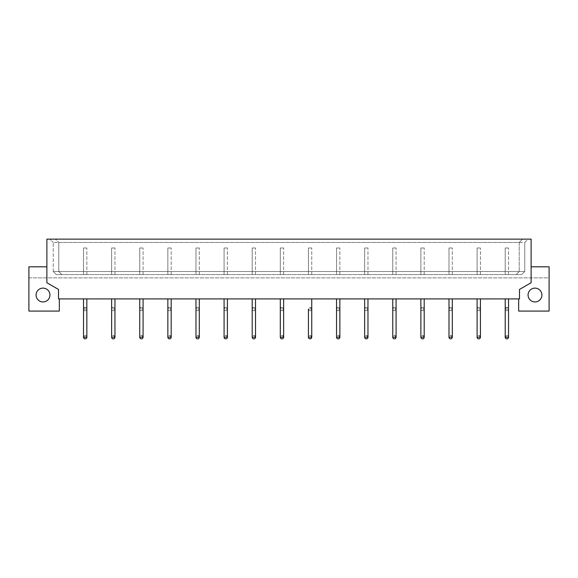<?xml version="1.0" encoding="UTF-8"?>
<svg xmlns="http://www.w3.org/2000/svg" width="578" height="578" viewBox="0 0 578 578"><rect width="100%" height="100%" fill="white"/><g stroke="black" fill="none" stroke-linecap="round" stroke-linejoin="round"><path stroke-width="0.43" stroke-dasharray="2.89 2.17" d="M477.103 247.991L480.419 247.991L477.103 247.991L480.419 247.991L477.103 247.991L477.103 274.557L480.419 274.557L477.103 274.557L477.103 247.991M477.103 274.557L480.419 274.557L477.103 274.557M480.419 337.198C479.321 335.139 478.216 335.139 477.103 337.198A1.662 1.662 0 0 0 479.596 338.636A1.662 1.662 0 0 0 479.596 335.76A1.662 1.662 0 0 0 477.103 337.198M477.103 298.905L480.419 298.905L477.103 298.905L480.419 298.905L477.103 298.905L477.103 309.086A1.662 1.662 0 0 0 479.596 310.523A1.662 1.662 0 0 0 479.596 307.648A1.662 1.662 0 0 0 477.103 309.086L480.419 309.086C479.321 307.026 478.216 307.026 477.103 309.086A1.662 1.662 0 0 0 478.765 310.747A1.662 1.662 0 0 0 480.419 309.086A1.662 1.662 0 0 1 478.765 310.747A1.662 1.662 0 0 1 477.103 309.086M448.99 247.991L452.307 247.991L448.99 247.991L452.307 247.991L448.99 247.991L448.99 274.557L452.307 274.557L448.99 274.557L448.99 247.991M448.99 274.557L452.307 274.557L448.99 274.557M452.307 337.198C451.208 335.139 450.103 335.139 448.99 337.198A1.662 1.662 0 0 0 451.483 338.636A1.662 1.662 0 0 0 451.483 335.76A1.662 1.662 0 0 0 448.99 337.198M448.99 298.905L452.307 298.905L448.99 298.905L452.307 298.905L448.99 298.905L448.99 309.086A1.662 1.662 0 0 0 451.483 310.523A1.662 1.662 0 0 0 451.483 307.648A1.662 1.662 0 0 0 448.99 309.086L452.307 309.086C451.208 307.026 450.103 307.026 448.99 309.086A1.662 1.662 0 0 0 450.652 310.747A1.662 1.662 0 0 0 452.307 309.086A1.662 1.662 0 0 1 450.652 310.747A1.662 1.662 0 0 1 448.99 309.086M420.878 247.991L424.194 247.991L420.878 247.991L424.194 247.991L420.878 247.991L420.878 274.557L424.194 274.557L420.878 274.557L420.878 247.991M420.878 274.557L424.194 274.557L420.878 274.557M424.194 337.198C423.096 335.139 421.983 335.139 420.878 337.198A1.662 1.662 0 0 0 423.363 338.636A1.662 1.662 0 0 0 423.363 335.76A1.662 1.662 0 0 0 420.878 337.198M420.878 298.905L424.194 298.905L420.878 298.905L424.194 298.905L420.878 298.905L420.878 309.086A1.662 1.662 0 0 0 423.363 310.523A1.662 1.662 0 0 0 423.363 307.648A1.662 1.662 0 0 0 420.878 309.086L424.194 309.086C423.096 307.026 421.983 307.026 420.878 309.086A1.662 1.662 0 0 0 422.54 310.747A1.662 1.662 0 0 0 424.194 309.086A1.662 1.662 0 0 1 422.54 310.747A1.662 1.662 0 0 1 420.878 309.086M392.765 247.991L396.082 247.991L392.765 247.991L396.082 247.991L392.765 247.991L392.765 274.557L396.082 274.557L392.765 274.557L392.765 247.991M392.765 274.557L396.082 274.557L392.765 274.557M396.082 337.198C394.984 335.139 393.871 335.139 392.765 337.198A1.662 1.662 0 0 0 395.251 338.636A1.662 1.662 0 0 0 395.251 335.76A1.662 1.662 0 0 0 392.765 337.198M392.765 298.905L396.082 298.905L392.765 298.905L396.082 298.905L392.765 298.905L392.765 309.086A1.662 1.662 0 0 0 395.251 310.523A1.662 1.662 0 0 0 395.251 307.648A1.662 1.662 0 0 0 392.765 309.086L396.082 309.086C394.984 307.026 393.871 307.026 392.765 309.086A1.662 1.662 0 0 0 394.42 310.747A1.662 1.662 0 0 0 396.082 309.086A1.662 1.662 0 0 1 394.42 310.747A1.662 1.662 0 0 1 392.765 309.086M364.653 247.991L367.969 247.991L364.653 247.991L367.969 247.991L364.653 247.991L364.653 274.557L367.969 274.557L364.653 274.557L364.653 247.991M364.653 274.557L367.969 274.557L364.653 274.557M367.969 337.198C366.871 335.139 365.758 335.139 364.653 337.198A1.662 1.662 0 0 0 367.138 338.636A1.662 1.662 0 0 0 367.138 335.76A1.662 1.662 0 0 0 364.653 337.198M364.653 298.905L367.969 298.905L364.653 298.905L367.969 298.905L364.653 298.905L364.653 309.086A1.662 1.662 0 0 0 367.138 310.523A1.662 1.662 0 0 0 367.138 307.648A1.662 1.662 0 0 0 364.653 309.086L367.969 309.086C366.871 307.026 365.758 307.026 364.653 309.086A1.662 1.662 0 0 0 366.308 310.747A1.662 1.662 0 0 0 367.969 309.086A1.662 1.662 0 0 1 366.308 310.747A1.662 1.662 0 0 1 364.653 309.086M336.541 247.991L339.857 247.991L336.541 247.991L339.857 247.991L336.541 247.991L336.541 274.557L339.857 274.557L336.541 274.557L336.541 247.991M336.541 274.557L339.857 274.557L336.541 274.557M339.857 337.198C338.751 335.139 337.646 335.139 336.541 337.198A1.662 1.662 0 0 0 339.026 338.636A1.662 1.662 0 0 0 339.026 335.76A1.662 1.662 0 0 0 336.541 337.198M336.541 298.905L339.857 298.905L336.541 298.905L339.857 298.905L336.541 298.905L336.541 309.086A1.662 1.662 0 0 0 339.026 310.523A1.662 1.662 0 0 0 339.026 307.648A1.662 1.662 0 0 0 336.541 309.086L339.857 309.086C338.751 307.026 337.646 307.026 336.541 309.086A1.662 1.662 0 0 0 338.195 310.747A1.662 1.662 0 0 0 339.857 309.086A1.662 1.662 0 0 1 338.195 310.747A1.662 1.662 0 0 1 336.541 309.086M308.428 247.991L311.744 247.991L308.428 247.991L311.744 247.991L308.428 247.991L308.428 274.557L311.744 274.557L308.428 274.557L308.428 247.991M308.428 274.557L311.744 274.557L308.428 274.557M311.744 337.198C310.639 335.139 309.533 335.139 308.428 337.198A1.662 1.662 0 0 0 310.913 338.636A1.662 1.662 0 0 0 310.913 335.76A1.662 1.662 0 0 0 308.428 337.198M308.428 298.905L311.744 298.905L308.428 298.905M311.744 309.086C310.639 307.026 309.533 307.026 308.428 309.086A1.662 1.662 0 0 0 310.913 310.523A1.662 1.662 0 0 0 310.913 307.648A1.662 1.662 0 0 0 308.428 309.086L311.744 309.086A1.662 1.662 0 0 1 310.083 310.747A1.662 1.662 0 0 1 308.428 309.086A1.662 1.662 0 0 0 310.083 310.747A1.662 1.662 0 0 0 311.744 309.086L311.744 298.905M280.308 247.991L283.632 247.991L280.308 247.991L283.632 247.991L280.308 247.991L280.308 274.557L283.632 274.557L280.308 274.557L280.308 247.991M280.308 274.557L283.632 274.557L280.308 274.557M283.632 337.198C282.526 335.139 281.421 335.139 280.308 337.198A1.662 1.662 0 0 0 282.801 338.636A1.662 1.662 0 0 0 282.801 335.76A1.662 1.662 0 0 0 280.308 337.198M280.308 298.905L283.632 298.905L280.308 298.905L283.632 298.905L280.308 298.905L280.308 309.086A1.662 1.662 0 0 0 282.801 310.523A1.662 1.662 0 0 0 282.801 307.648A1.662 1.662 0 0 0 280.308 309.086L283.632 309.086C282.526 307.026 281.421 307.026 280.308 309.086A1.662 1.662 0 0 0 281.97 310.747A1.662 1.662 0 0 0 283.632 309.086A1.662 1.662 0 0 1 281.97 310.747A1.662 1.662 0 0 1 280.308 309.086M252.196 247.991L255.519 247.991L252.196 247.991L255.519 247.991L252.196 247.991L252.196 274.557L255.519 274.557L252.196 274.557L252.196 247.991M252.196 274.557L255.519 274.557L252.196 274.557M255.519 337.198C254.414 335.139 253.309 335.139 252.196 337.198A1.662 1.662 0 0 0 254.688 338.636A1.662 1.662 0 0 0 254.688 335.76A1.662 1.662 0 0 0 252.196 337.198M252.196 298.905L255.519 298.905L252.196 298.905L255.519 298.905L252.196 298.905L252.196 309.086A1.662 1.662 0 0 0 254.688 310.523A1.662 1.662 0 0 0 254.688 307.648A1.662 1.662 0 0 0 252.196 309.086L255.519 309.086C254.414 307.026 253.309 307.026 252.196 309.086A1.662 1.662 0 0 0 253.858 310.747A1.662 1.662 0 0 0 255.519 309.086A1.662 1.662 0 0 1 253.858 310.747A1.662 1.662 0 0 1 252.196 309.086M224.083 247.991L227.407 247.991L224.083 247.991L227.407 247.991L224.083 247.991L224.083 274.557L227.407 274.557L224.083 274.557L224.083 247.991M224.083 274.557L227.407 274.557L224.083 274.557M227.407 337.198C226.301 335.139 225.196 335.139 224.083 337.198A1.662 1.662 0 0 0 226.576 338.636A1.662 1.662 0 0 0 226.576 335.76A1.662 1.662 0 0 0 224.083 337.198M224.083 298.905L227.407 298.905L224.083 298.905L227.407 298.905L224.083 298.905L224.083 309.086A1.662 1.662 0 0 0 226.576 310.523A1.662 1.662 0 0 0 226.576 307.648A1.662 1.662 0 0 0 224.083 309.086L227.407 309.086C226.301 307.026 225.196 307.026 224.083 309.086A1.662 1.662 0 0 0 225.745 310.747A1.662 1.662 0 0 0 227.407 309.086A1.662 1.662 0 0 1 225.745 310.747A1.662 1.662 0 0 1 224.083 309.086M195.971 247.991L199.294 247.991L195.971 247.991L199.294 247.991L195.971 247.991L195.971 274.557L199.294 274.557L195.971 274.557L195.971 247.991M195.971 274.557L199.294 274.557L195.971 274.557M199.294 337.198C198.189 335.139 197.084 335.139 195.971 337.198A1.662 1.662 0 0 0 198.464 338.636A1.662 1.662 0 0 0 198.464 335.76A1.662 1.662 0 0 0 195.971 337.198M195.971 298.905L199.294 298.905L195.971 298.905L199.294 298.905L195.971 298.905L195.971 309.086A1.662 1.662 0 0 0 198.464 310.523A1.662 1.662 0 0 0 198.464 307.648A1.662 1.662 0 0 0 195.971 309.086L199.294 309.086C198.189 307.026 197.084 307.026 195.971 309.086A1.662 1.662 0 0 0 197.633 310.747A1.662 1.662 0 0 0 199.294 309.086A1.662 1.662 0 0 1 197.633 310.747A1.662 1.662 0 0 1 195.971 309.086M167.858 247.991L171.182 247.991L167.858 247.991L171.182 247.991L167.858 247.991L167.858 274.557L171.182 274.557L167.858 274.557L167.858 247.991M167.858 274.557L171.182 274.557L167.858 274.557M171.182 337.198C170.077 335.139 168.971 335.139 167.858 337.198A1.662 1.662 0 0 0 170.351 338.636A1.662 1.662 0 0 0 170.351 335.76A1.662 1.662 0 0 0 167.858 337.198M167.858 298.905L171.182 298.905L167.858 298.905L171.182 298.905L167.858 298.905L167.858 309.086A1.662 1.662 0 0 0 170.351 310.523A1.662 1.662 0 0 0 170.351 307.648A1.662 1.662 0 0 0 167.858 309.086L171.182 309.086C170.077 307.026 168.971 307.026 167.858 309.086A1.662 1.662 0 0 0 169.52 310.747A1.662 1.662 0 0 0 171.182 309.086A1.662 1.662 0 0 1 169.52 310.747A1.662 1.662 0 0 1 167.858 309.086M139.746 247.991L143.069 247.991L139.746 247.991L143.069 247.991L139.746 247.991L139.746 274.557L143.069 274.557L139.746 274.557L139.746 247.991M139.746 274.557L143.069 274.557L139.746 274.557M143.069 337.198C141.964 335.139 140.859 335.139 139.746 337.198A1.662 1.662 0 0 0 142.239 338.636A1.662 1.662 0 0 0 142.239 335.76A1.662 1.662 0 0 0 139.746 337.198M139.746 298.905L143.069 298.905L139.746 298.905L143.069 298.905L139.746 298.905L139.746 309.086A1.662 1.662 0 0 0 142.239 310.523A1.662 1.662 0 0 0 142.239 307.648A1.662 1.662 0 0 0 139.746 309.086L143.069 309.086C141.964 307.026 140.859 307.026 139.746 309.086A1.662 1.662 0 0 0 141.408 310.747A1.662 1.662 0 0 0 143.069 309.086A1.662 1.662 0 0 1 141.408 310.747A1.662 1.662 0 0 1 139.746 309.086M111.633 247.991L114.957 247.991L111.633 247.991L114.957 247.991L111.633 247.991L111.633 274.557L114.957 274.557L111.633 274.557L111.633 247.991M111.633 274.557L114.957 274.557L111.633 274.557M114.957 337.198C113.852 335.139 112.746 335.139 111.633 337.198A1.662 1.662 0 0 0 114.126 338.636A1.662 1.662 0 0 0 114.126 335.76A1.662 1.662 0 0 0 111.633 337.198M111.633 298.905L114.957 298.905L111.633 298.905L114.957 298.905L111.633 298.905L111.633 309.086A1.662 1.662 0 0 0 114.126 310.523A1.662 1.662 0 0 0 114.126 307.648A1.662 1.662 0 0 0 111.633 309.086L114.957 309.086C113.852 307.026 112.746 307.026 111.633 309.086A1.662 1.662 0 0 0 113.295 310.747A1.662 1.662 0 0 0 114.957 309.086A1.662 1.662 0 0 1 113.295 310.747A1.662 1.662 0 0 1 111.633 309.086M505.215 337.198A1.662 1.662 0 0 0 507.708 338.636A1.662 1.662 0 0 0 507.708 335.76A1.662 1.662 0 0 0 505.215 337.198C506.328 335.139 507.433 335.139 508.539 337.198M83.521 309.086A1.662 1.662 0 0 0 85.183 310.747A1.662 1.662 0 0 0 86.845 309.086A1.662 1.662 0 0 1 85.183 310.747A1.662 1.662 0 0 1 83.521 309.086L86.845 309.086C85.739 307.026 84.634 307.026 83.521 309.086A1.662 1.662 0 0 0 86.014 310.523A1.662 1.662 0 0 0 86.014 307.648A1.662 1.662 0 0 0 83.521 309.086L83.521 298.905L86.845 298.905L83.521 298.905M83.521 337.198A1.662 1.662 0 0 0 86.014 338.636A1.662 1.662 0 0 0 86.014 335.76A1.662 1.662 0 0 0 83.521 337.198C84.634 335.139 85.739 335.139 86.845 337.198M505.215 309.086A1.662 1.662 0 0 0 506.877 310.747A1.662 1.662 0 0 0 508.539 309.086A1.662 1.662 0 0 1 506.877 310.747A1.662 1.662 0 0 1 505.215 309.086L508.539 309.086C507.433 307.026 506.328 307.026 505.215 309.086A1.662 1.662 0 0 0 507.708 310.523A1.662 1.662 0 0 0 507.708 307.648A1.662 1.662 0 0 0 505.215 309.086L505.215 298.905L508.539 298.905L505.215 298.905M519.492 289.441L531.117 282.729L531.117 266.812L549.1 266.812L549.1 277.874L28.9 277.874L28.9 266.812L46.883 266.812L46.883 282.729L58.508 289.441L58.508 298.905L59.339 298.905L59.339 311.08L28.9 311.08L28.9 277.874L549.1 277.874L549.1 311.08L518.661 311.08L518.661 298.905L519.492 298.905L519.492 289.441M541.904 295.033A6.914 6.914 0 0 0 531.529 289.043A6.914 6.914 0 0 0 531.529 301.022A6.914 6.914 0 0 0 541.904 295.033M49.932 295.033A6.914 6.914 0 0 0 39.55 289.043A6.914 6.914 0 0 0 39.55 301.022A6.914 6.914 0 0 0 49.932 295.033M53.248 271.516L53.248 242.457L53.248 271.516L519.217 271.516L519.217 242.457L58.783 242.457L58.783 271.516L61.824 274.557L56.29 274.557L521.71 274.557L61.824 274.557L58.783 271.516L58.783 242.457L53.248 242.457L524.752 242.457L528.068 239.14L522.534 239.14L519.217 242.457L519.217 271.516L516.176 274.557L519.217 271.516L524.752 271.516L53.248 271.516L56.29 274.557L53.248 271.516M83.521 247.991L86.845 247.991L83.521 247.991L86.845 247.991L83.521 247.991L83.521 274.557L86.845 274.557L83.521 274.557L83.521 247.991M83.521 274.557L86.845 274.557L83.521 274.557M505.215 247.991L508.539 247.991L505.215 247.991L508.539 247.991L505.215 247.991L505.215 274.557L508.539 274.557L505.215 274.557L505.215 247.991M505.215 274.557L508.539 274.557L505.215 274.557M521.71 274.557L524.752 271.516L524.752 242.457L524.752 271.516L521.71 274.557M519.217 242.457L522.534 239.14L55.466 239.14L58.783 242.457L55.466 239.14L49.932 239.14L53.248 242.457L49.932 239.14L528.068 239.14L524.752 242.457L519.217 242.457M46.883 266.812L46.883 239.14L531.117 239.14L531.117 266.812M59.339 298.905L518.661 298.905M480.419 274.557L480.419 247.991L480.419 274.557M480.419 309.086L480.419 298.905M452.307 274.557L452.307 247.991L452.307 274.557M452.307 309.086L452.307 298.905M424.194 274.557L424.194 247.991L424.194 274.557M424.194 309.086L424.194 298.905M396.082 274.557L396.082 247.991L396.082 274.557M396.082 309.086L396.082 298.905M367.969 274.557L367.969 247.991L367.969 274.557M367.969 309.086L367.969 298.905M339.857 274.557L339.857 247.991L339.857 274.557M339.857 309.086L339.857 298.905M311.744 274.557L311.744 247.991L311.744 274.557M283.632 274.557L283.632 247.991L283.632 274.557M283.632 309.086L283.632 298.905M255.519 274.557L255.519 247.991L255.519 274.557M255.519 309.086L255.519 298.905M227.407 274.557L227.407 247.991L227.407 274.557M227.407 309.086L227.407 298.905M199.294 274.557L199.294 247.991L199.294 274.557M199.294 309.086L199.294 298.905M171.182 274.557L171.182 247.991L171.182 274.557M171.182 309.086L171.182 298.905M143.069 274.557L143.069 247.991L143.069 274.557M143.069 309.086L143.069 298.905M114.957 274.557L114.957 247.991L114.957 274.557M114.957 309.086L114.957 298.905M86.845 309.086L86.845 298.905M508.539 309.086L508.539 298.905M86.845 274.557L86.845 247.991L86.845 274.557M508.539 274.557L508.539 247.991L508.539 274.557"/><path stroke-width="0.87" d="M477.103 337.198L480.419 337.198A1.662 1.662 0 0 1 478.765 338.86A1.662 1.662 0 0 1 477.103 337.198L477.103 298.905M448.99 337.198L452.307 337.198A1.662 1.662 0 0 1 450.652 338.86A1.662 1.662 0 0 1 448.99 337.198L448.99 298.905M420.878 337.198L424.194 337.198A1.662 1.662 0 0 1 422.54 338.86A1.662 1.662 0 0 1 420.878 337.198L420.878 298.905M392.765 337.198L396.082 337.198A1.662 1.662 0 0 1 394.42 338.86A1.662 1.662 0 0 1 392.765 337.198L392.765 298.905M364.653 337.198L367.969 337.198A1.662 1.662 0 0 1 366.308 338.86A1.662 1.662 0 0 1 364.653 337.198L364.653 298.905M336.541 337.198L339.857 337.198A1.662 1.662 0 0 1 338.195 338.86A1.662 1.662 0 0 1 336.541 337.198L336.541 298.905M308.428 337.198L311.744 337.198A1.662 1.662 0 0 1 310.083 338.86A1.662 1.662 0 0 1 308.428 337.198L308.428 309.086M280.308 337.198L283.632 337.198A1.662 1.662 0 0 1 281.97 338.86A1.662 1.662 0 0 1 280.308 337.198L280.308 298.905M252.196 337.198L255.519 337.198A1.662 1.662 0 0 1 253.858 338.86A1.662 1.662 0 0 1 252.196 337.198L252.196 298.905M224.083 337.198L227.407 337.198A1.662 1.662 0 0 1 225.745 338.86A1.662 1.662 0 0 1 224.083 337.198L224.083 298.905M195.971 337.198L199.294 337.198A1.662 1.662 0 0 1 197.633 338.86A1.662 1.662 0 0 1 195.971 337.198L195.971 298.905M167.858 337.198L171.182 337.198A1.662 1.662 0 0 1 169.52 338.86A1.662 1.662 0 0 1 167.858 337.198L167.858 298.905M139.746 337.198L143.069 337.198A1.662 1.662 0 0 1 141.408 338.86A1.662 1.662 0 0 1 139.746 337.198L139.746 298.905M111.633 337.198L114.957 337.198A1.662 1.662 0 0 1 113.295 338.86A1.662 1.662 0 0 1 111.633 337.198L111.633 298.905M505.215 337.198L508.539 337.198A1.662 1.662 0 0 1 506.877 338.86A1.662 1.662 0 0 1 505.215 337.198L505.215 298.905M83.521 337.198L86.845 337.198A1.662 1.662 0 0 1 85.183 338.86A1.662 1.662 0 0 1 83.521 337.198L83.521 298.905M519.492 289.441L531.117 282.729L531.117 239.14L46.883 239.14L46.883 282.729L58.508 289.441L58.508 298.905L519.492 298.905L519.492 289.441M541.904 295.033A6.914 6.914 0 0 0 531.529 289.043A6.914 6.914 0 0 0 531.529 301.022A6.914 6.914 0 0 0 541.904 295.033M49.932 295.033A6.914 6.914 0 0 0 39.55 289.043A6.914 6.914 0 0 0 39.55 301.022A6.914 6.914 0 0 0 49.932 295.033M59.339 298.905L59.339 311.08L28.9 311.08L28.9 266.812L46.883 266.812M531.117 266.812L549.1 266.812L549.1 311.08L518.661 311.08L518.661 298.905M480.419 337.198L480.419 298.905M452.307 337.198L452.307 298.905M424.194 337.198L424.194 298.905M396.082 337.198L396.082 298.905M367.969 337.198L367.969 298.905M339.857 337.198L339.857 298.905M311.744 337.198L311.744 298.905M283.632 337.198L283.632 298.905M255.519 337.198L255.519 298.905M227.407 337.198L227.407 298.905M199.294 337.198L199.294 298.905M171.182 337.198L171.182 298.905M143.069 337.198L143.069 298.905M114.957 337.198L114.957 298.905M86.845 337.198L86.845 298.905M508.539 337.198L508.539 298.905"/></g></svg>
